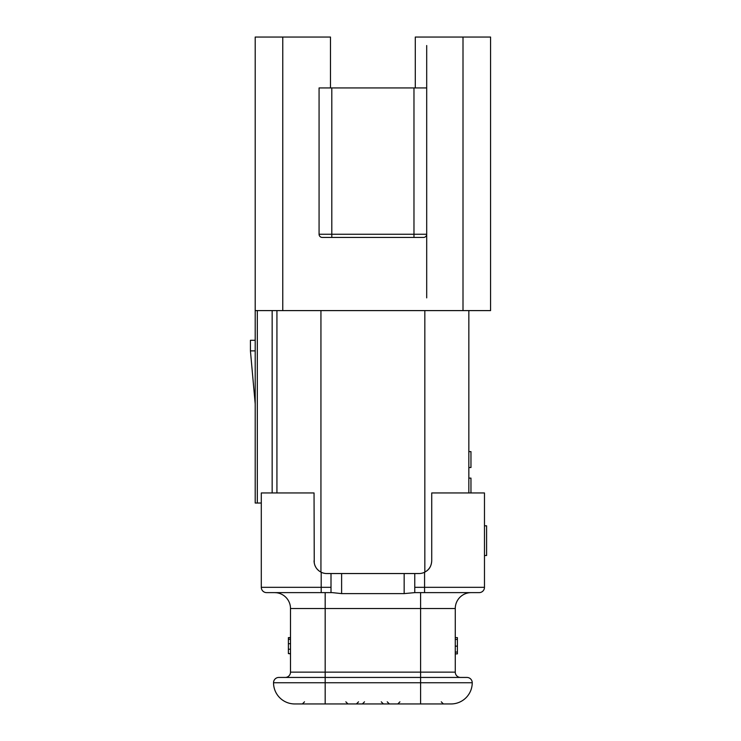 <?xml version="1.0" encoding="UTF-8"?>
<svg xmlns="http://www.w3.org/2000/svg" width="741" height="741" viewBox="0 0 741 741"><rect width="100%" height="100%" fill="white"/><g stroke="black" fill="none" stroke-linecap="round" stroke-linejoin="round"><path stroke-width="1.11" d="M468.84 310.599L468.84 492.96M415.293 87.938L415.293 37.05L490.57 37.05L490.57 310.599L255.2 310.599L255.2 37.05L330.477 37.05L330.477 87.938M341.61 593.606L341.61 573.543L331.005 573.543L414.765 573.543L414.765 592.624L404.16 593.606L341.61 593.606L332.311 592.624L266.593 592.624A5.298 5.298 0 0 1 261.295 587.326L261.295 492.96L314.045 492.96L314.249 563.086M276.93 310.599L276.93 492.96M261.295 503.028L255.2 503.028L255.2 310.599M255.2 403.901L250.43 350.882L250.43 340.286L255.2 340.286M250.43 350.882L255.2 350.882M319.075 234.258L319.075 87.938L426.696 87.938L426.696 234.258A3.177 3.177 0 0 1 423.509 237.435L322.261 237.435A3.177 3.177 0 0 1 319.075 234.258A3.177 3.177 0 0 0 322.261 237.435L331.801 237.435L322.261 237.435A3.177 3.177 0 0 1 319.075 234.258L331.801 234.258L331.801 237.435M257.322 310.599L257.322 503.028M272.16 310.599L272.16 492.96M468.84 451.612L470.961 451.612L470.961 467.515L468.84 467.515M468.84 478.112L470.961 478.112L470.961 492.96M426.603 571.024L427.427 570.357C430.002 568.273 431.438 565.096 431.725 560.817L431.725 492.96L484.475 492.96L484.475 587.326A5.298 5.298 0 0 1 479.177 592.624L414.765 592.624M272.429 592.624L266.593 592.624A5.298 5.298 0 0 1 261.295 587.326L321.196 587.326L321.196 572.256C316.657 569.829 314.277 566.022 314.045 560.817M471.174 592.624A15.904 15.904 0 0 0 455.27 608.528A15.904 15.904 0 0 1 471.174 592.624A15.904 15.904 0 0 0 455.27 608.528L455.27 672.143A5.298 5.298 0 0 0 460.569 677.441A5.298 5.298 0 0 1 455.27 672.143L290.5 672.143A5.298 5.298 0 0 1 285.202 677.441A5.298 5.298 0 0 0 290.5 672.143L290.5 608.528A15.904 15.904 0 0 0 274.596 592.624L276.347 592.717L274.596 592.624A15.904 15.904 0 0 1 277.403 592.874L277.403 592.874A15.904 15.904 0 0 0 274.596 592.624A15.904 15.904 0 0 1 290.5 608.528A15.904 15.904 0 0 0 277.449 592.883A15.904 15.904 0 0 1 290.5 608.528L325.179 608.528L325.179 677.441L278.838 677.441A5.298 5.298 0 0 0 273.54 682.748A5.298 5.298 0 0 1 278.838 677.441M290.5 653.59L288.388 653.59L288.388 637.621L290.5 637.621M290.5 637.89L288.388 637.89M290.5 639.409L288.388 639.409M290.5 653.858L288.388 653.59M431.725 560.817C431.494 566.022 429.113 569.829 424.574 572.256A12.727 12.727 0 0 1 419.008 573.543L404.16 573.543L404.16 593.606M423.213 572.821L422.148 573.145M422.111 573.154L421.083 573.367M331.005 592.624L331.005 573.543L326.762 573.543A12.727 12.727 0 0 1 321.196 572.256M347.974 703.95L345.852 701.829L347.974 703.95L325.179 703.95L420.601 703.95L294.742 703.95A21.202 21.202 0 0 1 273.54 682.748A21.202 21.202 0 0 0 294.742 703.95M451.028 703.95A21.202 21.202 0 0 0 472.23 682.748A21.202 21.202 0 0 1 451.028 703.95L397.806 703.95L420.601 703.95L420.601 682.748L273.54 682.748M383.347 703.95L368.74 703.95L383.393 703.95L381.272 701.829M358.533 701.829L356.412 703.95L368.74 703.95M388.367 703.95L382.43 703.95M362.553 703.95L363.34 703.95M455.27 608.528L420.601 608.528L420.601 682.748L472.23 682.748A5.298 5.298 0 0 0 466.932 677.441L325.179 677.441L325.179 703.95M324.688 573.367L323.66 573.154M323.622 573.145L322.557 572.821M319.167 571.024L317.278 569.292M314.916 565.457L315.935 567.495M455.27 637.621L457.392 637.621L457.392 653.868L455.27 653.868M455.27 653.858L457.392 653.858M484.475 525.823L486.596 525.823L486.596 555.518L484.475 555.518M426.696 297.873L426.696 234.258L426.696 297.873M424.834 310.599L424.834 572.126M463.005 310.599L463.005 37.05M282.766 310.599L282.766 37.05M413.969 87.938L413.969 234.258L331.801 234.258L331.801 87.938M426.696 45.534L426.696 87.938M413.969 237.435L413.969 234.258L426.696 234.258A3.177 3.177 0 0 1 423.509 237.435M320.936 310.599L320.936 572.126M420.601 592.624L420.601 608.528L325.179 608.528L325.179 592.624M290.5 643.707L288.388 643.707M290.5 649.218L288.388 649.218M424.574 572.256L424.574 587.326L414.765 587.326M479.177 592.624A5.298 5.298 0 0 0 484.475 587.326L424.574 587.326L424.574 592.624M331.005 587.326L321.196 587.326L321.196 592.624M455.27 652.071L457.392 652.071M455.27 646.143L457.392 646.143M455.27 639.437L457.392 639.437M387.237 701.829L389.358 703.95M364.498 701.829L362.377 703.95M304.495 701.829L302.374 703.95M399.918 701.829L397.806 703.95M441.275 701.829L443.396 703.95"/></g></svg>
